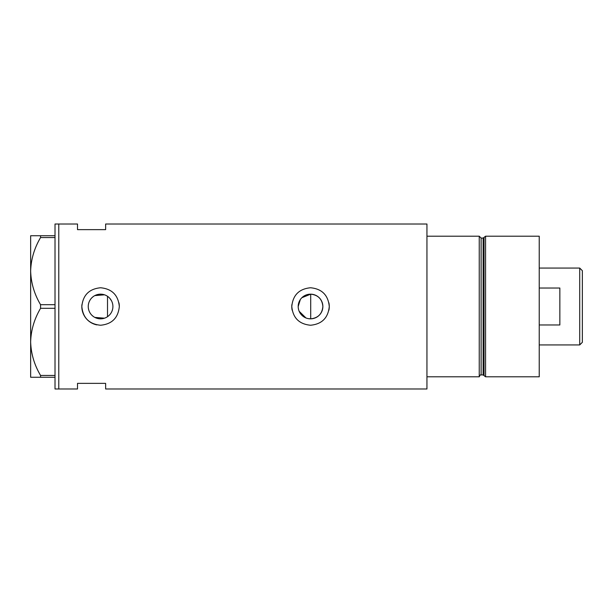 <?xml version="1.0" encoding="UTF-8"?>
<svg xmlns="http://www.w3.org/2000/svg" width="613" height="613" viewBox="0 0 613 613"><rect width="100%" height="100%" fill="white"/><g stroke="black" fill="none" stroke-linecap="round" stroke-linejoin="round"><path stroke-width="0.92" d="M301.872 297.711L310.714 294.163C318.116 294.983 322.17 299.098 322.867 306.5A12.337 12.337 0 0 0 310.53 294.163A12.337 12.337 0 0 0 298.194 306.5A12.337 12.337 0 0 0 310.53 318.837A12.337 12.337 0 0 0 322.867 306.5C322.162 313.902 318.116 318.017 310.714 318.837L308.27 318.63M305.933 317.948L299.152 311.266M298.439 308.944L298.255 307.726M112.539 309.481L112.087 310.921M110.685 313.557L109.758 314.737M88.241 306.5A12.337 12.337 0 0 0 100.57 318.837A12.337 12.337 0 0 0 112.907 306.5A12.337 12.337 0 0 0 100.57 294.163A12.337 12.337 0 0 0 88.241 306.5M88.349 308.17L88.693 309.81M89.245 311.381L90.011 312.875M92.096 315.457L93.383 316.523M94.793 317.396L104.532 318.185M81.92 304.661A18.742 18.742 0 0 0 81.828 306.5C82.931 317.886 89.176 324.131 100.563 325.242C111.949 324.154 118.202 317.902 119.32 306.5C118.209 295.106 111.964 288.861 100.578 287.758C89.184 288.861 82.931 295.106 81.828 306.5A18.742 18.742 0 0 0 96.846 324.875M291.872 304.661A18.742 18.742 0 0 0 291.788 306.5C292.891 317.886 299.136 324.131 310.523 325.242C321.909 324.154 328.162 317.902 329.273 306.5C328.162 295.106 321.917 288.861 310.538 287.758C299.136 288.861 292.891 295.106 291.788 306.5A18.742 18.742 0 0 0 292.148 310.163M328.913 310.178A18.742 18.742 0 0 0 328.913 302.837M105.635 229.637L105.635 224.013L426.947 224.013L426.947 376.796L479.243 376.796L479.243 236.204L426.947 236.204L426.947 388.987L105.635 388.987L105.635 383.363L77.514 383.363L77.514 388.987L58.771 388.987L58.771 224.013L55.017 224.013L55.017 388.987L58.771 388.987L58.771 224.013L77.514 224.013L77.514 229.637L105.635 229.637M104.532 294.815L94.785 295.604M93.375 296.485L92.088 297.543M90.011 300.132L89.245 301.619M88.693 303.19L88.349 304.83M119.32 306.5A18.742 18.742 0 0 0 118.96 302.837M107.513 316.699L107.513 296.301L108.7 297.221M109.758 298.263L111.466 300.715M112.087 302.071L112.539 303.512M298.194 306.5L300.316 299.581M55.017 377.263L40.565 377.263L40.565 375.447C34.343 364.965 31.033 353.778 30.65 341.885C30.995 330.139 34.305 318.952 40.565 308.316L40.565 304.684C34.343 294.202 31.033 283.014 30.65 271.115C30.995 259.376 34.305 248.188 40.565 237.553L40.565 235.737L30.65 235.737L30.65 377.263L40.565 377.263M40.565 375.447L55.017 375.447M55.017 308.316L40.565 308.316M40.565 304.684L55.017 304.684M55.017 237.553L40.565 237.553M40.565 235.737L55.017 235.737M310.714 318.837L310.714 294.163M483.128 374.926L481.121 374.926L481.121 238.074L483.128 238.074L483.128 374.926L484.032 375.616L484.032 237.384L485.573 236.204L485.573 376.796L539.233 376.796L539.233 236.204L485.573 236.204M579.722 268.073L582.35 270.693L582.35 342.307L579.722 344.927L579.722 268.073L539.233 268.073M539.233 324.967L559.853 324.967L559.853 288.033L539.233 288.033M481.121 374.926C480.676 374.436 480.056 375.064 479.243 376.796M481.121 238.074L479.243 236.204M483.128 238.074L484.032 237.384M484.032 375.616L485.573 376.796M579.722 344.927L539.233 344.927"/></g></svg>
